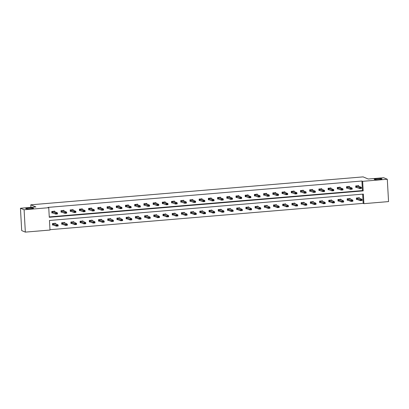 <?xml version="1.0" encoding="UTF-8"?>
<svg xmlns="http://www.w3.org/2000/svg" width="409" height="409" viewBox="0 0 409 409"><rect width="100%" height="100%" fill="white"/><g stroke="black" fill="none" stroke-linecap="round" stroke-linejoin="round"><path stroke-width="0.61" d="M33.431 208.074A3.896 0.455 176.8 0 1 33.543 208.171A3.896 0.455 176.8 0 1 30.133 208.815A3.896 0.455 176.8 0 1 25.874 208.708A3.896 0.455 176.8 0 1 25.762 208.605A3.896 0.455 176.8 0 1 29.172 207.966A3.896 0.455 176.8 0 1 33.431 208.074M381.878 178.784A3.896 0.455 176.8 0 1 381.991 178.886A3.896 0.455 176.8 0 1 378.581 179.531A3.896 0.455 176.8 0 1 374.322 179.418A3.896 0.455 176.8 0 1 374.204 179.321A3.896 0.455 176.8 0 1 377.614 178.677A3.896 0.455 176.8 0 1 381.878 178.784M388.55 201.591L363.903 203.662L363.366 194.091L49.458 220.477L49.995 230.047L25.343 232.118L24.095 209.771L48.743 207.7L49.279 217.276L363.187 190.891L362.65 181.32L387.303 179.244L388.55 201.591M49.975 229.684L363.172 203.36L363.903 203.662M24.095 209.771L20.45 208.247L21.697 230.594L25.343 232.118M20.45 208.247L35.89 206.949L30.787 204.812L363.115 176.882L368.218 179.019L383.657 177.721L387.303 179.244M30.787 204.812L30.926 207.368M63.962 210.972L63.937 210.456L60.982 210.707L61.069 212.215L62.066 212.133M82.383 209.423L82.352 208.907L79.402 209.157L79.489 210.666L80.486 210.584M100.803 207.874L100.772 207.363L97.823 207.608L97.909 209.117L98.906 209.035M119.223 206.33L119.193 205.814L116.243 206.059L116.325 207.573L117.327 207.486M137.644 204.781L137.613 204.265L134.663 204.51L134.745 206.024L135.747 205.937M156.064 203.232L156.033 202.716L153.084 202.966L153.165 204.474L154.167 204.393M174.485 201.683L174.454 201.167L171.504 201.417L171.586 202.925L172.588 202.844M192.905 200.134L192.874 199.618L189.924 199.868L190.006 201.376L191.008 201.294M211.325 198.585L211.295 198.074L208.345 198.319L208.426 199.832L209.428 199.745M229.746 197.041L229.715 196.524L226.765 196.77L226.847 198.283L227.849 198.196M248.166 195.492L248.135 194.975L245.185 195.226L245.267 196.734L246.269 196.647M266.581 193.943L266.556 193.426L263.601 193.677L263.687 195.185L264.689 195.103M285.001 192.394L284.976 191.877L282.021 192.128L282.108 193.636L283.11 193.554M303.422 190.845L303.396 190.333L300.441 190.579L300.528 192.087L301.53 192.005M321.842 189.295L321.817 188.784L318.862 189.03L318.948 190.543L319.95 190.456M340.262 187.751L340.237 187.235L337.282 187.48L337.369 188.994L338.371 188.907M358.683 186.202L358.657 185.686L355.702 185.937L355.789 187.445L356.786 187.358M49.259 216.908L362.456 190.584L361.924 181.013L48.017 207.399L48.743 207.7M349.475 186.974L349.444 186.458L346.495 186.708L346.576 188.217L347.578 188.135M331.055 188.523L331.024 188.007L328.074 188.258L328.156 189.766L329.158 189.684M312.634 190.073L312.604 189.556L309.654 189.807L309.736 191.315L310.738 191.233M294.214 191.622L294.183 191.105L291.234 191.351L291.315 192.864L292.317 192.777M275.794 193.171L275.763 192.654L272.813 192.9L272.895 194.413L273.897 194.326M257.373 194.715L257.343 194.203L254.393 194.449L254.48 195.957L255.477 195.875M238.953 196.264L238.922 195.747L235.973 195.998L236.059 197.506L237.056 197.424M220.533 197.813L220.507 197.296L217.552 197.547L217.639 199.055L218.636 198.973M202.112 199.362L202.087 198.846L199.132 199.096L199.219 200.604L200.216 200.517M183.692 200.911L183.667 200.395L180.712 200.64L180.798 202.153L181.8 202.066M165.272 202.46L165.246 201.944L162.291 202.189L162.378 203.702L163.38 203.616M146.851 204.004L146.826 203.493L143.871 203.738L143.958 205.246L144.96 205.165M128.431 205.553L128.406 205.037L125.451 205.287L125.537 206.796L126.539 206.714M110.016 207.102L109.985 206.586L107.03 206.836L107.117 208.345L108.119 208.263M91.596 208.651L91.565 208.135L88.615 208.386L88.697 209.894L89.699 209.807M73.175 210.2L73.145 209.684L70.195 209.929L70.276 211.443L71.278 211.356M54.755 211.744L54.724 211.233L51.774 211.479L51.856 212.992L52.858 212.905M361.924 181.013L362.65 181.32M363.172 203.36L362.655 194.152M53.533 224.986L52.531 225.068L52.449 223.559L55.399 223.309L55.43 223.825M62.746 224.209L61.744 224.296L61.657 222.782L64.612 222.537L64.637 223.053M71.953 223.437L70.951 223.518L70.869 222.01L73.819 221.765L73.85 222.276M81.161 222.665L80.164 222.747L80.077 221.238L83.032 220.988L83.058 221.504M90.374 221.888L89.372 221.975L89.29 220.461L92.24 220.216L92.27 220.732M99.581 221.116L98.584 221.197L98.497 219.689L101.452 219.439L101.478 219.955M108.794 220.339L107.792 220.425L107.71 218.912L110.66 218.667L110.691 219.183M118.002 219.567L117.005 219.648L116.918 218.14L119.868 217.89L119.898 218.406M127.214 218.789L126.212 218.876L126.13 217.368L129.08 217.118L129.111 217.634M136.422 218.017L135.42 218.104L135.338 216.591L138.288 216.346L138.319 216.857M145.635 217.245L144.633 217.327L144.546 215.819L147.501 215.569L147.526 216.085M154.842 216.468L153.84 216.555L153.758 215.042L156.708 214.797L156.739 215.313M164.055 215.696L163.053 215.778L162.966 214.27L165.921 214.019L165.947 214.536M173.263 214.919L172.261 215.006L172.179 213.498L175.129 213.247L175.159 213.764M182.475 214.147L181.473 214.229L181.386 212.721L184.341 212.476L184.367 212.987M191.683 213.375L190.681 213.457L190.599 211.949L193.549 211.698L193.58 212.215M200.896 212.598L199.894 212.685L199.807 211.172L202.762 210.926L202.787 211.443M210.103 211.826L209.101 211.908L209.019 210.4L211.969 210.149L212 210.666M219.316 211.049L218.314 211.136L218.227 209.623L221.182 209.377L221.208 209.894M228.524 210.277L227.522 210.359L227.44 208.851L230.39 208.605L230.42 209.117M237.731 209.505L236.734 209.587L236.647 208.079L239.602 207.828L239.628 208.345M246.944 208.728L245.942 208.815L245.86 207.302L248.81 207.056L248.841 207.567M256.152 207.956L255.155 208.038L255.068 206.53L258.018 206.279L258.048 206.796M265.364 207.179L264.362 207.266L264.28 205.753L267.23 205.507L267.261 206.024M274.572 206.407L273.575 206.489L273.488 204.981L276.438 204.73L276.469 205.246M283.785 205.63L282.783 205.717L282.701 204.209L285.651 203.958L285.681 204.474M292.992 204.858L291.99 204.94L291.908 203.431L294.858 203.186L294.889 203.697M302.205 204.086L301.203 204.168L301.116 202.659L304.071 202.409L304.097 202.925M311.413 203.309L310.411 203.396L310.329 201.882L313.279 201.637L313.309 202.153M320.625 202.537L319.623 202.619L319.536 201.11L322.491 200.86L322.517 201.376M329.833 201.76L328.831 201.847L328.749 200.333L331.699 200.088L331.73 200.604M339.046 200.988L338.044 201.07L337.957 199.561L340.912 199.316L340.937 199.827M348.253 200.216L347.251 200.298L347.169 198.789L350.119 198.539L350.15 199.055M357.466 199.439L356.464 199.526L356.377 198.012L359.332 197.767L359.358 198.283M362.456 190.584L363.187 190.891M358.258 185.722L358.279 186.034M355.774 187.24L356.336 187.194M358.248 185.517L358.151 185.977L361.362 187.322L361.423 188.411L359.649 188.559L355.769 187.118M360.257 188.145L361.142 188.074L360.247 187.966L359.649 188.559L359.588 187.47L355.707 186.029M360.247 187.966L359.588 187.47L361.362 187.322L361.132 187.889M361.423 188.411L361.142 188.074M358.954 198.109L358.938 197.798M357.011 199.275L356.454 199.321M356.444 199.198L360.324 200.635L360.263 199.551L362.037 199.403L358.903 197.864L356.382 198.079M358.923 197.598L358.903 197.864M361.807 199.97L362.037 199.403L362.098 200.487L360.324 200.635L361.817 200.154L360.932 200.226M356.382 198.109L360.922 200.047M361.817 200.154L362.098 200.487M349.051 186.494L349.066 186.806M346.566 188.017L347.129 187.966M349.041 186.289L348.943 186.755L352.149 188.094L352.21 189.183L350.441 189.331L346.561 187.889M351.045 188.922L351.934 188.846L351.034 188.738L350.441 189.331L350.38 188.247L346.5 186.806M351.034 188.738L350.38 188.247L352.149 188.094L351.924 188.667M352.21 189.183L351.934 188.846M339.843 187.266L339.859 187.578M337.359 188.789L337.916 188.743M339.828 187.066L339.731 187.526L342.941 188.871L343.003 189.955L341.229 190.108L337.348 188.667M341.837 189.694L342.722 189.623L341.827 189.515L341.229 190.108L341.167 189.019L337.287 187.578M341.827 189.515L341.167 189.019L342.941 188.871L342.711 189.439M343.003 189.955L342.722 189.623M349.746 198.886L349.726 198.575M347.803 200.047L347.241 200.093M347.236 199.97L351.116 201.412L351.055 200.323L352.824 200.175L349.695 198.641L347.169 198.851M349.715 198.37L349.695 198.641M352.599 200.747L352.824 200.175L352.885 201.264L351.116 201.412L352.609 200.926L351.725 201.003M347.175 198.881L351.714 200.819M352.609 200.926L352.885 201.264M340.533 199.658L340.518 199.347M338.591 200.824L338.033 200.87M338.023 200.742L341.904 202.184L341.842 201.1L343.616 200.952L340.487 199.413L337.962 199.628M340.503 199.142L340.487 199.413M343.386 201.519L343.616 200.952L343.678 202.036L341.904 202.184L343.396 201.698L342.512 201.775M337.962 199.658L342.502 201.591M343.396 201.698L343.678 202.036M330.63 188.043L330.646 188.355M328.146 189.561L328.708 189.515M330.62 187.838L330.523 188.304L333.729 189.643L333.79 190.732L332.021 190.88L328.141 189.439M332.624 190.471L333.514 190.395L332.619 190.287L332.021 190.88L331.96 189.791L328.079 188.355M332.619 190.287L331.96 189.791L333.729 189.643L333.504 190.216M333.79 190.732L333.514 190.395M331.326 200.436L331.305 200.119M329.383 201.596L328.821 201.642M328.816 201.519L332.696 202.961L332.635 201.872L334.404 201.724L331.275 200.19L328.754 200.4M331.295 199.919L331.275 200.19M334.179 202.291L334.404 201.724L334.465 202.813L332.696 202.961L334.189 202.475L333.304 202.547M328.754 200.43L333.294 202.368M334.189 202.475L334.465 202.813M321.423 188.815L321.438 189.127M318.938 190.338L319.495 190.292M321.408 188.61L321.31 189.076L324.521 190.42L324.582 191.504L322.808 191.652L318.928 190.216M323.417 191.243L324.301 191.172L323.407 191.064L322.808 191.652L322.747 190.568L318.867 189.127M323.407 191.064L322.747 190.568L324.521 190.42L324.291 190.988M324.582 191.504L324.301 191.172M322.113 201.208L322.098 200.896M320.17 202.368L319.613 202.419M319.603 202.291L323.483 203.733L323.422 202.644L325.196 202.496L322.067 200.962L319.541 201.172M322.082 200.691L322.067 200.962M324.966 203.069L325.196 202.496L325.257 203.585L323.483 203.733L324.976 203.247L324.092 203.324M319.541 201.208L324.081 203.14M324.976 203.247L325.257 203.585M312.21 189.592L312.231 189.904M309.725 191.11L310.288 191.064M312.2 189.387L312.103 189.848L315.308 191.192L315.37 192.281L313.601 192.429L309.72 190.988M314.209 192.015L315.094 191.944L314.199 191.836L313.601 192.429L313.539 191.34L309.659 189.899M314.199 191.836L313.539 191.34L315.308 191.192L315.083 191.76M315.37 192.281L315.094 191.944M312.905 201.98L312.885 201.668M310.963 203.145L310.4 203.191M310.395 203.069L314.276 204.51L314.214 203.421L315.983 203.273L312.854 201.734L310.334 201.949M312.875 201.468L312.854 201.734M315.758 203.84L315.983 203.273L316.045 204.357L314.276 204.51L315.768 204.025L314.884 204.096M310.334 201.98L314.874 203.917M315.768 204.025L316.045 204.357M303.003 190.364L303.018 190.676M300.518 191.887L301.075 191.836M302.987 190.159L302.89 190.625L306.101 191.964L306.162 193.053L304.388 193.201L300.508 191.76M304.996 192.792L305.881 192.716L304.986 192.608L304.388 193.201L304.327 192.118L300.446 190.676M304.986 192.608L304.327 192.118L306.101 191.964L305.871 192.537M306.162 193.053L305.881 192.716M303.693 202.757L303.677 202.445M301.75 203.917L301.193 203.963M301.182 203.84L305.063 205.282L305.007 204.193L306.776 204.045L303.647 202.511L301.121 202.721M303.667 202.24L303.647 202.511M306.546 204.618L306.776 204.045L306.837 205.134L305.063 205.282L306.556 204.797L305.671 204.873M301.121 202.752L305.661 204.689M306.556 204.797L306.837 205.134M293.79 191.136L293.81 191.453M291.305 192.659L291.868 192.613M293.78 190.937L293.682 191.397L296.888 192.741L296.949 193.83L295.18 193.978L291.3 192.537M295.789 193.564L296.673 193.493L295.779 193.385L295.18 193.978L295.119 192.89L291.239 191.448M295.779 193.385L295.119 192.89L296.888 192.741L296.663 193.309M296.949 193.83L296.673 193.493M294.485 203.529L294.465 203.217M292.542 204.694L291.98 204.74M291.975 204.618L295.855 206.054L295.794 204.97L297.568 204.822L294.434 203.283L291.914 203.498M294.454 203.012L294.434 203.283M297.338 205.39L297.568 204.822L297.624 205.906L295.855 206.054L297.348 205.569L296.464 205.645M291.914 203.529L296.453 205.466M297.348 205.569L297.624 205.906M284.582 191.913L284.598 192.225M282.098 193.437L282.655 193.385M284.572 191.709L284.47 192.174L287.68 193.513L287.742 194.602L285.968 194.75L282.087 193.309M286.576 194.341L287.461 194.265L286.566 194.157L285.968 194.75L285.911 193.661L282.026 192.225M286.566 194.157L285.911 193.661L287.68 193.513L287.45 194.086M287.742 194.602L287.461 194.265M285.272 204.306L285.257 203.989M283.33 205.466L282.772 205.512M282.762 205.39L286.643 206.831L286.586 205.742L288.355 205.594L285.226 204.06L282.701 204.27M285.247 203.789L285.226 204.06M288.125 206.162L288.355 205.594L288.417 206.683L286.643 206.831L288.135 206.346L287.251 206.417M282.706 204.301L287.241 206.238M288.135 206.346L288.417 206.683M275.369 192.685L275.39 192.997M272.885 194.209L273.447 194.163M275.359 192.486L275.262 192.946L278.468 194.29L278.529 195.374L276.76 195.522L272.88 194.086M277.368 195.113L278.253 195.042L277.358 194.935L276.76 195.522L276.699 194.439L272.818 192.997M277.358 194.935L276.699 194.439L278.468 194.29L278.243 194.858M278.529 195.374L278.253 195.042M276.065 205.078L276.044 204.766M274.122 206.238L273.56 206.289M273.555 206.162L277.435 207.603L277.374 206.519L279.148 206.366L276.014 204.832L273.493 205.042M276.034 204.561L276.014 204.832M278.918 206.939L279.148 206.366L279.204 207.455L277.435 207.603L278.928 207.118L278.043 207.194M273.493 205.078L278.033 207.01M278.928 207.118L279.204 207.455M266.162 193.462L266.177 193.774M263.677 194.981L264.234 194.935M266.152 193.258L266.054 193.718L269.26 195.062L269.321 196.151L267.547 196.3L263.667 194.858M268.156 195.891L269.04 195.814L268.146 195.707L267.547 196.3L267.491 195.211L263.611 193.769M268.146 195.707L267.491 195.211L269.26 195.062L269.03 195.635M269.321 196.151L269.04 195.814M266.852 205.85L266.837 205.538M264.909 207.015L264.352 207.061M264.342 206.939L268.227 208.38L268.166 207.291L269.935 207.143L266.806 205.604L264.28 205.819M266.826 205.338L266.806 205.604M269.71 207.711L269.935 207.143L269.996 208.227L268.227 208.38L269.72 207.895L268.831 207.966M264.286 205.85L268.82 207.787M269.72 207.895L269.996 208.227M256.949 194.234L256.97 194.546M254.464 195.758L255.027 195.712M256.939 194.03L256.842 194.495L260.052 195.839L260.109 196.923L258.34 197.072L254.459 195.63M258.948 196.663L259.833 196.586L258.938 196.484L258.34 197.072L258.278 195.988L254.398 194.546M258.938 196.484L258.278 195.988L260.052 195.839L259.822 196.407M260.109 196.923L259.833 196.586M257.644 206.627L257.624 206.315M255.702 207.787L255.139 207.833M255.134 207.711L259.015 209.152L258.953 208.063L260.727 207.915L257.593 206.381L255.073 206.591M257.614 206.11L257.593 206.381M260.497 208.488L260.727 207.915L260.789 209.004L259.015 209.152L260.507 208.667L259.623 208.743M255.073 206.627L259.613 208.559M260.507 208.667L260.789 209.004M247.742 195.006L247.757 195.323M245.257 196.53L245.814 196.484M247.731 194.807L247.634 195.267L250.84 196.611L250.901 197.7L249.132 197.849L245.247 196.407M249.735 197.435L250.62 197.363L249.725 197.256L249.132 197.849L249.071 196.76L245.19 195.318M249.725 197.256L249.071 196.76L250.84 196.611L250.61 197.179M250.901 197.7L250.62 197.363M248.432 207.399L248.416 207.087M246.494 208.564L245.932 208.61M245.927 208.488L249.807 209.924L249.746 208.841L251.515 208.692L248.386 207.153L245.86 207.368M248.406 206.882L248.386 207.153M251.29 209.26L251.515 208.692L251.576 209.776L249.807 209.924L251.3 209.444L250.41 209.515M245.865 207.399L250.4 209.336M251.3 209.444L251.576 209.776M238.529 195.783L238.549 196.095M236.044 197.307L236.607 197.256M238.519 195.579L238.421 196.044L241.632 197.383L241.688 198.472L239.919 198.621L236.039 197.179M240.528 198.212L241.412 198.135L240.518 198.028L239.919 198.621L239.858 197.537L235.978 196.095M240.518 198.028L239.858 197.537L241.632 197.383L241.402 197.956M241.688 198.472L241.412 198.135M239.224 208.176L239.204 207.864M237.281 209.336L236.719 209.382M236.714 209.26L240.594 210.701L240.533 209.612L242.307 209.464L239.173 207.93L236.653 208.14M239.193 207.66L239.173 207.93M242.077 210.032L242.307 209.464L242.368 210.553L240.594 210.701L242.087 210.216L241.203 210.287M236.653 208.171L241.192 210.108M242.087 210.216L242.368 210.553M229.321 196.555L229.337 196.867M226.837 198.079L227.399 198.033M229.311 196.356L229.214 196.816L232.419 198.161L232.481 199.244L230.712 199.398L226.831 197.956M231.315 198.984L232.205 198.912L231.305 198.805L230.712 199.398L230.65 198.309L226.77 196.867M231.305 198.805L230.65 198.309L232.419 198.161L232.194 198.728M232.481 199.244L232.205 198.912M230.011 208.948L229.996 208.636M228.074 210.108L227.511 210.16M227.506 210.032L231.387 211.473L231.325 210.39L233.094 210.236L229.965 208.702L227.44 208.917M229.986 208.432L229.965 208.702M232.869 210.809L233.094 210.236L233.156 211.325L231.387 211.473L232.879 210.988L231.99 211.064M227.445 208.948L231.98 210.88M232.879 210.988L233.156 211.325M220.108 197.332L220.129 197.644M217.624 198.851L218.186 198.805M220.098 197.128L220.001 197.593L223.212 198.932L223.273 200.021L221.499 200.17L217.619 198.728M222.107 199.761L222.992 199.684L222.097 199.577L221.499 200.17L221.438 199.081L217.557 197.644M222.097 199.577L221.438 199.081L223.212 198.932L222.982 199.505M223.273 200.021L222.992 199.684M220.804 209.725L220.788 209.408M218.861 210.886L218.304 210.932M218.294 210.809L222.174 212.251L222.113 211.162L223.887 211.013L220.753 209.474L218.232 209.689M220.773 209.209L220.753 209.474M223.657 211.581L223.887 211.013L223.948 212.102L222.174 212.251L223.667 211.765L222.782 211.836M218.232 209.72L222.772 211.657M223.667 211.765L223.948 212.102M210.901 198.104L210.916 198.416M208.416 199.628L208.979 199.582M210.891 197.9L210.793 198.365L213.999 199.71L214.06 200.793L212.291 200.942L208.411 199.505M212.895 200.533L213.784 200.456L212.884 200.354L212.291 200.942L212.23 199.858L208.35 198.416M212.884 200.354L212.23 199.858L213.999 199.71L213.774 200.277M214.06 200.793L213.784 200.456M211.591 210.497L211.576 210.185M209.653 211.657L209.091 211.709M209.086 211.581L212.966 213.023L212.905 211.934L214.674 211.785L211.545 210.252L209.019 210.461M211.565 209.981L211.545 210.252M214.449 212.358L214.674 211.785L214.735 212.874L212.966 213.023L214.459 212.537L213.57 212.614M209.025 210.497L213.559 212.429M214.459 212.537L214.735 212.874M201.693 198.881L201.709 199.193M199.203 200.4L199.766 200.354M201.678 198.677L201.581 199.137L204.791 200.482L204.853 201.571L203.079 201.719L199.198 200.277M203.687 201.305L204.572 201.233L203.677 201.126L203.079 201.719L203.017 200.63L199.137 199.188M203.677 201.126L203.017 200.63L204.791 200.482L204.561 201.049M204.853 201.571L204.572 201.233M202.383 211.269L202.368 210.957M200.441 212.435L199.883 212.481M199.873 212.358L203.754 213.795L203.692 212.711L205.466 212.562L202.332 211.024L199.812 211.238M202.353 210.758L202.332 211.024M205.236 213.13L205.466 212.562L205.528 213.646L203.754 213.795L205.246 213.314L204.362 213.386M199.812 211.269L204.352 213.207M205.246 213.314L205.528 213.646M192.481 199.653L192.496 199.965M189.996 201.177L190.558 201.126M192.47 199.449L192.373 199.914L195.579 201.254L195.64 202.343L193.871 202.491L189.991 201.049M194.474 202.082L195.364 202.005L194.464 201.898L193.871 202.491L193.81 201.407L189.929 199.965M194.464 201.898L193.81 201.407L195.579 201.254L195.354 201.826M195.64 202.343L195.364 202.005M193.176 212.046L193.155 211.734M191.233 213.207L190.671 213.253M190.666 213.13L194.546 214.572L194.485 213.483L196.254 213.334L193.125 211.801L190.604 212.01M193.145 211.53L193.125 211.801M196.029 213.907L196.254 213.334L196.315 214.423L194.546 214.572L196.039 214.086L195.154 214.163M190.604 212.041L195.144 213.979M196.039 214.086L196.315 214.423M183.273 200.425L183.288 200.737M180.788 201.949L181.345 201.903M183.258 200.226L183.16 200.686L186.371 202.031L186.432 203.12L184.658 203.268L180.778 201.826M185.267 202.854L186.151 202.782L185.257 202.675L184.658 203.268L184.597 202.179L180.717 200.737M185.257 202.675L184.597 202.179L186.371 202.031L186.141 202.598M186.432 203.12L186.151 202.782M183.963 212.818L183.948 212.506M182.02 213.984L181.463 214.03M181.453 213.902L185.333 215.344L185.272 214.26L187.046 214.112L183.917 212.573L181.392 212.787M183.932 212.302L183.917 212.573M186.816 214.679L187.046 214.112L187.107 215.195L185.333 215.344L186.826 214.858L185.942 214.935M181.392 212.818L185.931 214.756M186.826 214.858L187.107 215.195M174.06 201.202L174.081 201.514M171.576 202.726L172.138 202.675M174.05 200.998L173.953 201.463L177.158 202.803L177.22 203.892L175.451 204.04L171.57 202.598M176.054 203.631L176.944 203.554L176.049 203.447L175.451 204.04L175.389 202.951L171.509 201.514M176.049 203.447L175.389 202.951L177.158 202.803L176.933 203.375M177.22 203.892L176.944 203.554M174.755 213.595L174.735 213.278M172.813 214.756L172.25 214.802M172.245 214.679L176.126 216.121L176.064 215.032L177.833 214.883L174.704 213.35L172.184 213.559M174.725 213.079L174.704 213.35M177.608 215.451L177.833 214.883L177.895 215.972L176.126 216.121L177.618 215.635L176.734 215.707M172.184 213.59L176.724 215.528M177.618 215.635L177.895 215.972M164.853 201.974L164.868 202.286M162.368 203.498L162.925 203.452M164.837 201.775L164.74 202.235L167.951 203.58L168.012 204.664L166.238 204.812L162.358 203.375M166.846 204.403L167.731 204.331L166.836 204.224L166.238 204.812L166.177 203.728L162.296 202.286M166.836 204.224L166.177 203.728L167.951 203.58L167.721 204.147M168.012 204.664L167.731 204.331M165.543 214.367L165.527 214.055M163.6 215.528L163.043 215.579M163.033 215.451L166.913 216.893L166.852 215.809L168.626 215.655L165.497 214.122L162.971 214.331M165.512 213.851L165.497 214.122M168.396 216.228L168.626 215.655L168.687 216.744L166.913 216.893L168.406 216.407L167.521 216.484M162.971 214.367L167.511 216.3M168.406 216.407L168.687 216.744M155.64 202.752L155.66 203.063M153.155 204.27L153.718 204.224M155.63 202.547L155.532 203.007L158.738 204.352L158.799 205.441L157.03 205.589L153.15 204.147M157.639 205.18L158.523 205.103L157.629 204.996L157.03 205.589L156.969 204.5L153.089 203.058M157.629 204.996L156.969 204.5L158.738 204.352L158.513 204.924M158.799 205.441L158.523 205.103M156.335 215.139L156.315 214.827M154.392 216.305L153.83 216.351M153.825 216.228L157.705 217.67L157.644 216.581L159.413 216.433L156.284 214.894L153.764 215.108M156.304 214.628L156.284 214.894M159.188 217L159.413 216.433L159.474 217.516L157.705 217.67L159.198 217.184L158.314 217.256M153.764 215.139L158.303 217.077M159.198 217.184L159.474 217.516M146.432 203.524L146.448 203.835M143.948 205.047L144.505 205.001M146.417 203.319L146.32 203.784L149.53 205.129L149.592 206.213L147.818 206.361L143.937 204.919M148.426 205.952L149.311 205.875L148.416 205.768L147.818 206.361L147.756 205.277L143.876 203.835M148.416 205.768L147.756 205.277L149.53 205.129L149.3 205.696M149.592 206.213L149.311 205.875M147.122 215.916L147.107 215.604M145.18 217.077L144.622 217.123M144.612 217L148.493 218.442L148.436 217.353L150.205 217.205L147.076 215.671L144.551 215.88M147.097 215.4L147.076 215.671M149.975 217.777L150.205 217.205L150.267 218.294L148.493 218.442L149.985 217.956L149.101 218.033M144.556 215.916L149.091 217.849M149.985 217.956L150.267 218.294M137.219 204.296L137.24 204.612M134.735 205.819L135.297 205.773M137.209 204.096L137.112 204.556L140.318 205.901L140.379 206.99L138.61 207.138L134.73 205.696M139.218 206.724L140.103 206.652L139.208 206.545L138.61 207.138L138.549 206.049L134.668 204.607M139.208 206.545L138.549 206.049L140.318 205.901L140.093 206.468M140.379 206.99L140.103 206.652M137.915 216.688L137.894 216.376M135.972 217.854L135.41 217.9M135.405 217.777L139.285 219.214L139.224 218.13L140.998 217.982L137.864 216.443L135.343 216.658M137.884 216.172L137.864 216.443M140.768 218.549L140.998 217.982L141.054 219.066L139.285 219.214L140.778 218.728L139.893 218.805M135.343 216.688L139.883 218.626M140.778 218.728L141.054 219.066M128.012 205.073L128.027 205.384M125.527 206.596L126.084 206.545M128.002 204.868L127.899 205.333L131.11 206.673L131.171 207.762L129.397 207.91L125.517 206.468M130.006 207.501L130.89 207.424L129.996 207.317L129.397 207.91L129.341 206.821L125.456 205.384M129.996 207.317L129.341 206.821L131.11 206.673L130.88 207.245M131.171 207.762L130.89 207.424M128.702 217.465L128.687 217.153M126.759 218.626L126.202 218.672M126.192 218.549L130.077 219.991L130.016 218.902L131.785 218.754L128.656 217.22L126.13 217.43M128.677 216.949L128.656 217.22M131.555 219.321L131.785 218.754L131.846 219.843L130.077 219.991L131.565 219.505L130.681 219.577M126.136 217.46L130.67 219.398M131.565 219.505L131.846 219.843M118.799 205.845L118.82 206.156M116.314 207.368L116.877 207.322M118.789 205.645L118.692 206.105L121.897 207.45L121.959 208.534L120.19 208.687L116.309 207.245M120.798 208.273L121.683 208.201L120.788 208.094L120.19 208.687L120.128 207.598L116.248 206.156M120.788 208.094L120.128 207.598L121.897 207.45L121.672 208.017M121.959 208.534L121.683 208.201M119.494 218.237L119.474 217.925M117.552 219.398L116.989 219.449M116.984 219.321L120.865 220.763L120.803 219.679L122.577 219.526L119.443 217.992L116.923 218.207M119.464 217.721L119.443 217.992M122.347 220.098L122.577 219.526L122.634 220.615L120.865 220.763L122.357 220.277L121.473 220.354M116.923 218.237L121.463 220.17M122.357 220.277L122.634 220.615M109.592 206.622L109.607 206.934M107.107 208.14L107.664 208.094M109.581 206.417L109.484 206.877L112.69 208.222L112.751 209.311L110.977 209.459L107.097 208.017M111.585 209.05L112.47 208.973L111.575 208.866L110.977 209.459L110.921 208.37L107.04 206.928M111.575 208.866L110.921 208.37L112.69 208.222L112.46 208.794M112.751 209.311L112.47 208.973M110.282 219.009L110.266 218.697M108.339 220.175L107.782 220.221M107.777 220.098L111.657 221.54L111.596 220.451L113.365 220.303L110.236 218.764L107.71 218.979M110.256 218.498L110.236 218.764M113.14 220.87L113.365 220.303L113.426 221.392L111.657 221.54L113.15 221.054L112.26 221.126M107.715 219.009L112.25 220.947M113.15 221.054L113.426 221.392M100.379 207.394L100.399 207.706M97.894 208.917L98.457 208.871M100.369 207.189L100.271 207.654L103.482 208.999L103.538 210.083L101.769 210.231L97.889 208.794M102.378 209.822L103.262 209.745L102.368 209.643L101.769 210.231L101.708 209.147L97.828 207.706M102.368 209.643L101.708 209.147L103.482 208.999L103.252 209.566M103.538 210.083L103.262 209.745M101.074 219.786L101.054 219.475M99.131 220.947L98.569 220.993M98.564 220.87L102.444 222.312L102.383 221.223L104.157 221.075L101.023 219.541L98.503 219.751M101.043 219.27L101.023 219.541M103.927 221.647L104.157 221.075L104.218 222.164L102.444 222.312L103.937 221.826L103.053 221.903M98.503 219.786L103.042 221.719M103.937 221.826L104.218 222.164M91.171 208.171L91.187 208.483M88.687 209.689L89.244 209.643M91.161 207.966L91.064 208.426L94.269 209.771L94.331 210.86L92.562 211.008L88.676 209.566M93.165 210.594L94.05 210.523L93.155 210.415L92.562 211.008L92.5 209.919L88.62 208.478M93.155 210.415L92.5 209.919L94.269 209.771L94.044 210.338M94.331 210.86L94.05 210.523M91.861 220.558L91.846 220.246M89.924 221.724L89.361 221.77M89.356 221.647L93.237 223.084L93.175 222L94.944 221.852L91.815 220.313L89.29 220.528M91.836 220.047L91.815 220.313M94.719 222.419L94.944 221.852L95.006 222.936L93.237 223.084L94.73 222.603L93.84 222.675M89.295 220.558L93.83 222.496M94.73 222.603L95.006 222.936M81.958 208.943L81.979 209.255M79.474 210.466L80.036 210.415M81.948 208.738L81.851 209.203L85.062 210.543L85.123 211.632L83.349 211.78L79.469 210.338M83.957 211.371L84.842 211.295L83.947 211.187L83.349 211.78L83.288 210.696L79.407 209.255M83.947 211.187L83.288 210.696L85.062 210.543L84.832 211.116M85.123 211.632L84.842 211.295M82.654 221.335L82.633 221.024M80.711 222.496L80.149 222.542M80.144 222.419L84.024 223.861L83.963 222.772L85.737 222.624L82.603 221.09L80.082 221.3M82.623 220.819L82.603 221.09M85.507 223.196L85.737 222.624L85.798 223.713L84.024 223.861L85.517 223.375L84.632 223.452M80.082 221.33L84.622 223.268M85.517 223.375L85.798 223.713M72.751 209.715L72.766 210.027M70.266 211.238L70.829 211.192M72.741 209.515L72.644 209.975L75.849 211.32L75.91 212.404L74.141 212.557L70.261 211.116M74.745 212.143L75.634 212.072L74.735 211.964L74.141 212.557L74.08 211.468L70.2 210.027M74.735 211.964L74.08 211.468L75.849 211.32L75.624 211.888M75.91 212.404L75.634 212.072M73.441 222.107L73.426 221.796M71.503 223.273L70.941 223.319M70.936 223.191L74.816 224.633L74.755 223.549L76.524 223.401L73.395 221.862L70.869 222.077M73.415 221.591L73.395 221.862M76.299 223.968L76.524 223.401L76.585 224.485L74.816 224.633L76.309 224.147L75.42 224.224M70.875 222.107L75.409 224.04M76.309 224.147L76.585 224.485M63.538 210.492L63.559 210.804M61.053 212.01L61.616 211.964M63.528 210.287L63.431 210.753L66.641 212.092L66.703 213.181L64.929 213.329L61.048 211.888M65.537 212.92L66.422 212.844L65.527 212.736L64.929 213.329L64.867 212.24L60.987 210.804M65.527 212.736L64.867 212.24L66.641 212.092L66.411 212.665M66.703 213.181L66.422 212.844M64.233 222.885L64.218 222.568M62.291 224.045L61.733 224.091M61.723 223.968L65.604 225.41L65.542 224.321L67.316 224.173L64.182 222.639L61.662 222.849M64.203 222.368L64.182 222.639M67.086 224.74L67.316 224.173L67.378 225.262L65.604 225.41L67.096 224.924L66.212 224.996M61.662 222.879L66.202 224.817M67.096 224.924L67.378 225.262M54.331 211.264L54.346 211.576M51.846 212.787L52.408 212.741M54.32 211.064L54.223 211.525L57.429 212.869L57.49 213.953L55.721 214.101L51.841 212.665M56.324 213.692L57.214 213.621L56.314 213.513L55.721 214.101L55.66 213.017L51.779 211.576M56.314 213.513L55.66 213.017L57.429 212.869L57.204 213.437M57.49 213.953L57.214 213.621M55.021 223.657L55.005 223.345M53.083 224.817L52.521 224.868M52.516 224.74L56.396 226.182L56.335 225.093L58.104 224.945L54.975 223.411L52.449 223.621M54.995 223.14L54.975 223.411M57.879 225.517L58.104 224.945L58.165 226.034L56.396 226.182L57.889 225.696L56.999 225.773M52.454 223.657L56.994 225.589M57.889 225.696L58.165 226.034M356.311 186.11L356.372 187.199M356.382 186.126L356.444 187.215M358.228 185.788L355.707 185.998M357.118 199.295L357.057 198.207M357.047 199.28L356.985 198.191M347.098 186.887L347.159 187.971M347.169 186.903L347.231 187.987M349.02 186.56L346.495 186.77M337.89 187.659L337.952 188.748M337.962 187.675L338.023 188.764M339.807 187.332L337.287 187.547M347.906 200.067L347.844 198.984M347.834 200.052L347.773 198.963M338.698 200.845L338.637 199.756M338.626 200.824L338.565 199.74M328.678 188.431L328.739 189.52M328.749 188.452L328.81 189.536M330.6 188.109L328.074 188.319M329.485 201.617L329.424 200.528M329.414 201.601L329.352 200.512M319.47 189.209L319.531 190.297M319.541 189.224L319.603 190.313M321.387 188.881L318.867 189.096M320.278 202.389L320.216 201.305M320.206 202.373L320.145 201.289M310.257 189.981L310.319 191.069M310.329 189.996L310.39 191.085M312.179 189.658L309.659 189.868M311.065 203.166L311.009 202.077M310.993 203.15L310.932 202.061M301.05 190.758L301.111 191.841M301.121 190.773L301.182 191.862M302.972 190.43L300.446 190.645M301.857 203.938L301.796 202.854M301.786 203.922L301.724 202.833M291.837 191.53L291.898 192.619M291.908 191.545L291.97 192.634M293.759 191.202L291.239 191.417M292.645 204.715L292.588 203.626M292.573 204.694L292.517 203.61M282.629 192.307L282.691 193.391M282.701 192.322L282.762 193.406M284.552 191.979L282.026 192.189M283.437 205.487L283.376 204.398M283.365 205.471L283.304 204.382M273.416 193.079L273.478 194.168M273.493 193.094L273.549 194.183M275.339 192.751L272.818 192.966M274.229 206.259L274.168 205.175M274.153 206.243L274.096 205.16M264.209 193.851L264.27 194.94M264.28 193.871L264.342 194.955M266.131 193.529L263.606 193.738M265.017 207.036L264.955 205.947M264.945 207.02L264.884 205.931M255.001 194.628L255.058 195.712M255.073 194.643L255.134 195.732M256.918 194.301L254.398 194.515M255.809 207.808L255.748 206.724M255.737 207.792L255.676 206.703M245.789 195.4L245.85 196.489M245.86 195.415L245.921 196.504M247.711 195.078L245.185 195.287M246.596 208.585L246.535 207.496M246.525 208.57L246.463 207.481M236.581 196.177L236.637 197.261M236.653 196.192L236.714 197.276M238.498 195.85L235.978 196.059M237.389 209.357L237.327 208.268M237.317 209.342L237.256 208.253M227.368 196.949L227.43 198.038M227.44 196.964L227.501 198.053M229.291 196.622L226.765 196.836M228.176 210.134L228.115 209.045M228.104 210.114L228.043 209.03M218.161 197.721L218.222 198.81M218.232 197.741L218.294 198.825M220.078 197.399L217.557 197.608M218.968 210.906L218.907 209.817M218.897 210.891L218.835 209.802M208.948 198.498L209.009 199.587M209.019 198.513L209.081 199.602M210.87 198.171L208.345 198.385M209.756 211.678L209.694 210.594M209.684 211.663L209.623 210.579M199.74 199.27L199.802 200.359M199.812 199.285L199.873 200.374M201.657 198.948L199.137 199.157M200.548 212.455L200.487 211.366M200.476 212.44L200.415 211.351M190.528 200.047L190.589 201.131M190.599 200.062L190.66 201.151M192.45 199.72L189.924 199.935M191.335 213.227L191.274 212.143M191.264 213.212L191.202 212.123M181.32 200.819L181.381 201.908M181.392 200.834L181.453 201.923M183.237 200.492L180.717 200.707M182.128 214.004L182.066 212.915M182.056 213.984L181.995 212.9M172.107 201.596L172.169 202.68M172.179 201.611L172.24 202.695M174.029 201.269L171.504 201.479M172.915 214.776L172.854 213.687M172.843 214.761L172.782 213.672M162.9 202.368L162.961 203.457M162.971 202.383L163.033 203.472M164.817 202.041L162.296 202.256M163.707 215.548L163.646 214.464M163.636 215.533L163.574 214.449M153.687 203.14L153.748 204.229M153.758 203.161L153.82 204.244M155.609 202.818L153.089 203.028M154.495 216.325L154.438 215.236M154.423 216.31L154.362 215.221M144.479 203.917L144.541 205.001M144.551 203.933L144.612 205.021M146.402 203.59L143.876 203.805M145.287 217.097L145.226 216.013M145.215 217.082L145.154 215.993M135.267 204.689L135.328 205.778M135.343 204.704L135.399 205.793M137.189 204.367L134.668 204.577M136.074 217.874L136.018 216.785M136.003 217.859L135.946 216.77M126.059 205.466L126.12 206.55M126.13 205.482L126.192 206.565M127.981 205.139L125.456 205.349M126.867 218.646L126.805 217.557M126.795 218.631L126.734 217.542M116.851 206.238L116.908 207.327M116.923 206.254L116.979 207.343M118.768 205.911L116.248 206.126M117.659 219.423L117.598 218.334M117.582 219.403L117.526 218.319M107.639 207.01L107.7 208.099M107.71 207.031L107.772 208.115M109.561 206.688L107.035 206.898M108.446 220.195L108.385 219.106M108.375 220.18L108.313 219.091M98.431 207.787L98.487 208.871M98.503 207.803L98.564 208.892M100.348 207.46L97.828 207.675M99.239 220.967L99.177 219.884M99.167 220.952L99.106 219.868M89.218 208.559L89.28 209.648M89.29 208.575L89.351 209.664M91.141 208.237L88.615 208.447M90.026 221.744L89.965 220.656M89.954 221.729L89.893 220.64M80.011 209.336L80.072 210.42M80.082 209.352L80.144 210.436M81.928 209.009L79.407 209.224M80.818 222.516L80.757 221.433M80.747 222.501L80.685 221.412M70.798 210.108L70.859 211.197M70.869 210.124L70.931 211.213M72.72 209.781L70.195 209.996M71.606 223.294L71.544 222.205M71.534 223.273L71.473 222.189M61.59 210.886L61.652 211.969M61.662 210.901L61.723 211.985M63.507 210.558L60.987 210.768M62.398 224.066L62.337 222.977M62.326 224.05L62.265 222.961M52.378 211.657L52.439 212.746M52.449 211.673L52.51 212.762M54.3 211.33L51.774 211.545M53.185 224.838L53.124 223.754M53.114 224.822L53.052 223.738"/></g></svg>
